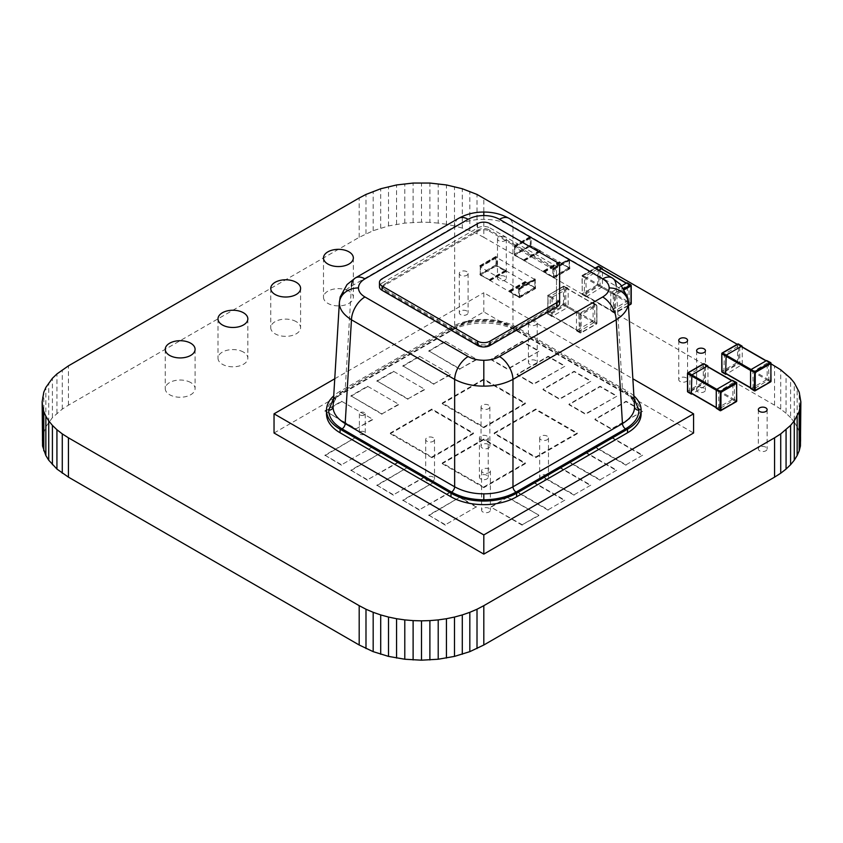 <?xml version="1.0" encoding="UTF-8"?>
<svg xmlns="http://www.w3.org/2000/svg" width="843" height="843" viewBox="0 0 843 843"><rect width="100%" height="100%" fill="white"/><g stroke="black" fill="none" stroke-linecap="round" stroke-linejoin="round"><path stroke-width="0.63" stroke-dasharray="4.21 3.16" d="M800.85 441.163L800.439 396.99M800.439 436.326L799.206 431.511L799.206 392.185M799.206 431.511L797.151 426.769L797.151 387.443M797.151 426.769L794.275 422.122L794.275 382.796M794.275 422.122L790.586 417.612L790.586 378.286M790.586 417.612L786.066 413.26L786.066 373.934M786.066 413.26L780.723 409.108L780.723 369.782M780.723 409.108L774.569 405.188L774.569 365.862M771.018 363.818L737.214 344.302M774.569 405.188L483.808 237.326L483.808 198M483.808 237.326L477.012 233.764L477.012 194.438M477.012 233.764L469.825 230.687L469.825 191.35M469.825 230.687L462.291 228.074L462.291 188.748M462.291 228.074L454.482 225.945L454.482 186.609M454.482 225.945L446.432 224.28L446.432 184.954M446.432 224.28L438.212 223.1L438.212 183.763M438.212 223.1L429.888 222.383L429.888 183.057M429.888 222.383L421.5 222.152L421.5 182.815M421.5 222.152L404.788 223.1L388.518 225.945L373.175 230.687L359.192 237.326L68.431 405.188L62.277 409.108L52.414 417.612L45.849 426.769L42.561 436.326L42.561 396.99M42.561 436.326L42.15 441.163M413.112 222.383L413.112 183.057M43.794 431.511L43.794 392.185M404.788 223.1L404.788 183.763M45.849 426.769L45.849 387.443M396.568 224.28L396.568 184.954M48.725 422.122L48.725 382.796M388.518 225.945L388.518 186.609M52.414 417.612L52.414 378.286M380.709 228.074L380.709 188.748M56.934 413.26L56.934 373.934M373.175 230.687L373.175 191.35M62.277 409.108L62.277 369.782M365.988 233.764L365.988 194.438M68.431 405.188L68.431 365.862M359.192 237.326L359.192 198M348.981 291.183A14.921 8.609 0 0 0 332.711 289.318A14.921 8.609 0 0 0 323.501 297.273A14.921 8.609 0 0 0 327.874 303.364A14.921 8.609 0 0 0 344.134 305.24A14.921 8.609 0 0 0 353.343 297.273A14.921 8.609 0 0 0 348.981 291.183M466.811 311.004A4.405 2.54 0 0 0 462.017 310.445A4.405 2.54 0 0 0 459.298 312.795A4.405 2.54 0 0 0 460.584 314.597A4.405 2.54 0 0 0 465.389 315.145A4.405 2.54 0 0 0 468.107 312.795A4.405 2.54 0 0 0 466.811 311.004M466.811 271.667A4.405 2.54 0 0 0 462.017 271.119A4.405 2.54 0 0 0 459.298 273.469A4.405 2.54 0 0 0 460.584 275.271A4.405 2.54 0 0 0 465.389 275.819A4.405 2.54 0 0 0 468.107 273.469A4.405 2.54 0 0 0 466.811 271.667M535.937 360.604A4.405 2.54 0 0 0 531.132 360.056A4.405 2.54 0 0 0 528.413 362.406A4.405 2.54 0 0 0 529.699 364.208A4.405 2.54 0 0 0 534.504 364.756A4.405 2.54 0 0 0 537.223 362.406A4.405 2.54 0 0 0 535.937 360.604M535.937 321.278A4.405 2.54 0 0 0 531.132 320.73A4.405 2.54 0 0 0 528.413 323.08A4.405 2.54 0 0 0 529.699 324.871A4.405 2.54 0 0 0 534.504 325.43A4.405 2.54 0 0 0 537.223 323.08A4.405 2.54 0 0 0 535.937 321.278M765.844 447.201A4.405 2.54 0 0 0 761.039 446.653A4.405 2.54 0 0 0 758.321 449.003A4.405 2.54 0 0 0 759.617 450.805A4.405 2.54 0 0 0 764.411 451.353A4.405 2.54 0 0 0 767.13 449.003A4.405 2.54 0 0 0 765.844 447.201M686.265 377.875A4.405 2.54 0 0 0 681.471 377.327A4.405 2.54 0 0 0 678.752 379.677A4.405 2.54 0 0 0 680.038 381.479A4.405 2.54 0 0 0 684.843 382.027A4.405 2.54 0 0 0 687.561 379.677A4.405 2.54 0 0 0 686.265 377.875M704.158 388.233A4.405 2.54 0 0 0 699.353 387.685A4.405 2.54 0 0 0 696.634 390.035A4.405 2.54 0 0 0 697.93 391.826A4.405 2.54 0 0 0 702.725 392.385A4.405 2.54 0 0 0 705.443 390.035A4.405 2.54 0 0 0 704.158 388.233M505.01 276.43A4.405 2.54 0 0 0 500.205 275.872A4.405 2.54 0 0 0 497.486 278.222A4.405 2.54 0 0 0 498.782 280.024A4.405 2.54 0 0 0 503.577 280.571A4.405 2.54 0 0 0 506.306 278.222A4.405 2.54 0 0 0 505.01 276.43M505.01 237.094A4.405 2.54 0 0 0 500.205 236.546A4.405 2.54 0 0 0 497.486 238.896A4.405 2.54 0 0 0 498.782 240.698A4.405 2.54 0 0 0 503.577 241.246A4.405 2.54 0 0 0 506.306 238.896A4.405 2.54 0 0 0 505.01 237.094M489.109 508.371A4.405 2.54 0 0 0 484.303 507.823A4.405 2.54 0 0 0 481.585 510.173A4.405 2.54 0 0 0 482.881 511.975A4.405 2.54 0 0 0 487.675 512.523A4.405 2.54 0 0 0 490.394 510.173A4.405 2.54 0 0 0 489.109 508.371M489.109 469.045A4.405 2.54 0 0 0 484.303 468.497A4.405 2.54 0 0 0 481.585 470.847A4.405 2.54 0 0 0 482.881 472.638A4.405 2.54 0 0 0 487.675 473.197A4.405 2.54 0 0 0 490.394 470.847A4.405 2.54 0 0 0 489.109 469.045M433.207 477.043A4.405 2.54 0 0 0 428.413 476.495A4.405 2.54 0 0 0 425.683 478.845A4.405 2.54 0 0 0 426.979 480.636A4.405 2.54 0 0 0 431.785 481.195A4.405 2.54 0 0 0 434.503 478.845A4.405 2.54 0 0 0 433.207 477.043M433.207 437.707A4.405 2.54 0 0 0 428.413 437.159A4.405 2.54 0 0 0 425.683 439.509A4.405 2.54 0 0 0 426.979 441.31A4.405 2.54 0 0 0 431.785 441.858A4.405 2.54 0 0 0 434.503 439.509A4.405 2.54 0 0 0 433.207 437.707M243.469 352.1A14.921 8.609 0 0 0 227.21 350.235A14.921 8.609 0 0 0 218 358.191A14.921 8.609 0 0 0 222.373 364.281A14.921 8.609 0 0 0 238.632 366.147A14.921 8.609 0 0 0 247.842 358.191A14.921 8.609 0 0 0 243.469 352.1M296.22 321.647A14.921 8.609 0 0 0 279.96 319.771A14.921 8.609 0 0 0 270.751 327.737A14.921 8.609 0 0 0 275.124 333.828A14.921 8.609 0 0 0 291.383 335.693A14.921 8.609 0 0 0 300.593 327.737A14.921 8.609 0 0 0 296.22 321.647M486.917 475.336A4.405 2.54 0 0 0 482.122 474.788A4.405 2.54 0 0 0 479.404 477.138A4.405 2.54 0 0 0 480.689 478.94A4.405 2.54 0 0 0 485.494 479.488A4.405 2.54 0 0 0 488.213 477.138A4.405 2.54 0 0 0 486.917 475.336M486.917 436.01A4.405 2.54 0 0 0 482.122 435.462A4.405 2.54 0 0 0 479.404 437.812A4.405 2.54 0 0 0 480.689 439.603A4.405 2.54 0 0 0 485.494 440.162A4.405 2.54 0 0 0 488.213 437.812A4.405 2.54 0 0 0 486.917 436.01M488.571 444.451A4.405 2.54 0 0 0 483.766 443.903A4.405 2.54 0 0 0 481.047 446.253A4.405 2.54 0 0 0 482.333 448.054A4.405 2.54 0 0 0 487.138 448.602A4.405 2.54 0 0 0 489.857 446.253A4.405 2.54 0 0 0 488.571 444.451M488.571 405.125A4.405 2.54 0 0 0 483.766 404.577A4.405 2.54 0 0 0 481.047 406.927A4.405 2.54 0 0 0 482.333 408.718A4.405 2.54 0 0 0 487.138 409.276A4.405 2.54 0 0 0 489.857 406.927A4.405 2.54 0 0 0 488.571 405.125M547.181 475.473A4.405 2.54 0 0 0 542.376 474.925A4.405 2.54 0 0 0 539.657 477.275A4.405 2.54 0 0 0 540.953 479.077A4.405 2.54 0 0 0 545.748 479.625A4.405 2.54 0 0 0 548.466 477.275A4.405 2.54 0 0 0 547.181 475.473M547.181 436.147A4.405 2.54 0 0 0 542.376 435.589A4.405 2.54 0 0 0 539.657 437.949A4.405 2.54 0 0 0 540.953 439.74A4.405 2.54 0 0 0 545.748 440.299A4.405 2.54 0 0 0 548.466 437.949A4.405 2.54 0 0 0 547.181 436.147M190.718 382.553A14.921 8.609 0 0 0 174.459 380.688A14.921 8.609 0 0 0 165.249 388.644A14.921 8.609 0 0 0 169.622 394.735A14.921 8.609 0 0 0 185.881 396.6A14.921 8.609 0 0 0 195.091 388.644A14.921 8.609 0 0 0 190.718 382.553M360.235 434.208A2.94 1.697 0 0 0 363.438 434.577A2.94 1.697 0 0 0 365.251 433.007A2.94 1.697 0 0 0 364.387 431.816A2.94 1.697 0 0 0 361.183 431.447A2.94 1.697 0 0 0 359.371 433.007A2.94 1.697 0 0 0 360.235 434.208M360.235 415.019A2.94 1.697 0 0 0 363.438 415.388A2.94 1.697 0 0 0 365.251 413.829A2.94 1.697 0 0 0 364.387 412.627A2.94 1.697 0 0 0 361.183 412.259A2.94 1.697 0 0 0 359.371 413.829A2.94 1.697 0 0 0 360.235 415.019M333.575 398.37L342.058 391.595L451.532 328.391C460.531 323.354 471.29 320.783 483.808 320.667C496.327 320.783 507.086 323.354 516.085 328.391A4.405 2.54 -60 0 1 513.882 328.612A4.405 2.54 -60 0 1 512.976 326.715C504.304 322.068 494.588 319.76 483.808 319.792C473.028 319.76 463.313 322.068 454.651 326.715L345.177 389.919C337.063 394.956 333.038 400.583 333.09 406.811M458.592 218.348A19.094 11.022 -120 0 0 454.651 226.546C463.313 221.72 473.028 219.328 483.808 219.359C494.588 219.328 504.304 221.72 512.976 226.546A19.094 11.022 120 0 0 509.024 218.348M489.003 344.882A7.345 4.236 180 0 1 478.613 344.882L478.613 343.681A7.345 4.236 0 0 0 489.003 343.681L489.003 344.882L554.346 307.147L554.346 305.946A7.345 4.236 0 0 0 556.496 302.953L556.496 304.154A7.345 4.236 180 0 1 554.346 307.147M478.613 344.882L385.156 290.919A7.345 4.236 180 0 1 383.007 287.927A7.345 4.236 180 0 1 385.156 284.923L478.613 230.971A7.345 4.236 180 0 1 489.003 230.971L489.003 229.77A7.345 4.236 0 0 0 478.613 229.77L478.613 230.971M554.346 268.696A7.345 4.236 180 0 1 556.496 271.688L556.496 270.498A7.345 4.236 0 0 0 554.346 267.494L554.346 268.696L489.003 230.971M556.496 271.688L556.496 304.154L556.496 271.688M326.504 413.829A46.407 26.797 180 0 1 340.087 394.882L450.994 330.846A46.407 26.797 180 0 1 516.622 330.846L627.529 394.882A46.407 26.797 180 0 1 641.123 413.829M516.622 330.846L516.622 327.253L627.529 391.278L627.529 394.882M340.087 394.882L340.087 391.278L450.994 327.253L450.994 330.846M516.085 328.391L625.559 391.595L634.052 398.37M340.087 391.278A46.407 26.797 0 0 0 333.723 395.873M633.894 395.873A46.407 26.797 0 0 0 627.529 391.278M516.622 327.253A46.407 26.797 0 0 0 450.994 327.253M634.537 406.811C634.589 400.583 630.553 394.956 622.45 389.919L512.976 326.715L512.976 226.546L616.17 286.125L622.45 389.919A4.405 2.54 -60 0 0 623.356 391.816A4.405 2.54 -60 0 0 625.559 391.595M385.156 284.923L385.156 283.722A7.345 4.236 0 0 0 383.007 286.725A7.345 4.236 0 0 0 385.156 289.718L385.156 290.919M385.156 283.722L478.613 229.77M478.613 343.681L385.156 289.718M489.003 343.681L554.346 305.946M554.346 267.494L489.003 229.77M477.581 223.648L477.581 227.968L382.048 283.122L382.048 278.812M559.615 303.206L559.615 270.245A8.809 5.09 180 0 0 557.033 266.651L490.036 227.968L490.036 223.648M379.466 286.725A8.809 5.09 180 0 1 382.048 283.122M477.581 227.968A8.809 5.09 180 0 1 490.036 227.968M538.846 351.331L507.686 369.318L491.079 359.729L522.228 341.742L538.846 351.331L507.686 368.865L491.079 359.266L522.228 341.278L538.846 350.878M564.799 366.315L533.651 384.303L517.033 374.714L548.192 356.726L564.799 366.315L533.651 383.85L517.033 374.26L548.192 356.273L564.799 365.862M590.764 381.31L559.615 399.297L542.997 389.698L574.146 371.71L590.764 381.31L559.615 398.834L542.997 389.245L574.146 371.257L590.764 380.857M616.728 396.294L585.569 414.282L568.951 404.693L600.111 386.705L616.728 396.294L585.569 413.829L568.951 404.229L600.111 386.252L616.728 395.841M642.682 411.279L611.533 429.266L594.916 419.677L626.075 401.689L642.682 411.279L611.533 428.813L594.916 419.224L626.075 401.236L642.682 410.826M535.726 409.73L494.188 433.702L535.726 457.686L577.265 433.702L535.726 409.73L535.726 409.034L494.188 433.007L535.726 456.99L577.265 433.007L535.726 409.034M577.265 433.702L577.265 433.007M494.188 433.702L494.188 433.007M535.726 457.686L535.726 456.99M445.389 341.278L476.537 359.266L459.92 368.865L428.771 350.878L445.389 341.278L476.537 359.266M419.424 356.273L450.573 374.26L433.966 383.85L402.806 365.862L419.424 356.273L450.573 374.26M393.46 371.257L424.619 389.245L408.001 398.834L376.853 380.857L393.46 371.257L424.619 389.245M367.506 386.252L398.655 404.229L382.037 413.829L350.888 395.841L367.506 386.252L398.655 404.229M341.541 401.236L372.69 419.224L356.083 428.813L324.924 410.826L341.541 401.236L372.69 419.224M372.69 446.801L341.541 464.788L324.924 455.188L356.083 437.211L372.69 446.801L341.541 464.788M398.655 461.785L367.506 479.772L350.888 470.183L382.037 452.196L398.655 462.249L367.506 479.772M424.619 476.78L393.46 494.767L376.853 485.168L408.001 467.18L424.619 477.233L393.46 494.767M450.573 491.764L419.424 509.752L402.806 500.162L433.966 482.175L450.573 492.217L419.424 509.752M476.537 506.748L445.389 524.736L428.771 515.147L459.92 497.159L476.537 506.748L445.389 524.736M642.682 455.188L626.075 464.788L594.916 446.801L611.533 437.211L642.682 455.188L626.075 464.788M616.728 470.183L600.111 479.772L568.951 461.785L585.569 452.196L616.728 470.183L600.111 479.772M590.764 485.168L574.146 494.767L542.997 476.78L559.615 467.18L590.764 485.168L574.146 494.767M564.799 500.162L548.192 509.752L517.033 491.764L533.651 482.175L564.799 500.162L548.192 509.752M274.038 433.007L483.808 311.91L693.568 433.007M491.079 506.748L507.686 497.159L538.846 515.147L522.228 524.736L491.079 507.212L507.686 497.159M483.808 486.969L525.347 462.986L483.808 439.003L442.269 462.986L483.808 486.969L483.808 487.665L525.347 463.682L483.808 439.698L483.808 439.003M431.879 456.99L473.418 433.007L431.879 409.034L390.351 433.007L431.879 456.99L431.879 457.686L473.418 433.702L431.879 409.73L431.879 409.034M483.808 427.011L525.347 403.038L483.808 379.055L442.269 403.038L483.808 427.011L483.808 427.707L525.347 403.734L483.808 379.75L483.808 379.055M525.347 403.734L525.347 403.038M483.808 379.75L442.269 403.734L442.269 403.038M442.269 403.734L483.808 427.707M476.537 359.729L459.92 368.865M459.92 369.318L428.771 350.878M428.771 351.331L445.389 341.742M450.573 374.714L433.966 383.85M433.966 384.303L402.806 365.862M402.806 366.315L419.424 356.726M424.619 389.698L408.001 398.834M408.001 399.297L376.853 380.857M376.853 381.31L393.46 371.71M398.655 404.693L382.037 413.829M382.037 414.282L350.888 395.841M350.888 396.294L367.506 386.705M372.69 419.677L356.083 428.813M356.083 429.266L324.924 410.826M324.924 411.279L341.541 401.689M341.541 465.241L324.924 455.188M324.924 455.652L356.083 437.211M356.083 437.665L372.69 447.254M473.418 433.702L473.418 433.007M431.879 409.73L390.351 433.702L390.351 433.007M390.351 433.702L431.879 457.686M525.347 463.682L525.347 462.986M483.808 439.698L442.269 463.682L442.269 462.986M442.269 463.682L483.808 487.665M367.506 480.225L350.888 470.183M350.888 470.636L382.037 452.196M382.037 452.649L398.655 462.249M393.46 495.22L376.853 485.168M376.853 485.621L408.001 467.18M408.001 467.644L424.619 477.233M419.424 510.205L402.806 500.162M402.806 500.616L433.966 482.175M433.966 482.628L450.573 492.217M445.389 525.189L428.771 515.147M428.771 515.6L459.92 497.159M459.92 497.612L476.537 507.212M483.808 311.91L483.808 292.721L632.861 378.781M334.755 378.77L483.808 292.721M507.686 497.612L538.846 515.147M538.846 515.6L522.228 524.736M522.228 525.189L491.079 507.212M548.192 510.205L517.033 492.217L533.651 482.175M533.651 482.628L564.799 500.616M574.146 495.22L542.997 477.233L559.615 467.18M559.615 467.644L590.764 485.621M600.111 480.225L568.951 462.249L585.569 452.196M585.569 452.649L616.728 470.636M626.075 465.241L594.916 447.254L611.533 437.211M611.533 437.665L642.682 455.652M552.797 269.202L552.797 277.115L569.151 267.674L569.151 259.76L552.797 269.202L514.82 247.273L514.82 255.187L531.174 245.745L531.174 237.831L514.82 247.273M569.151 267.674L531.174 245.745M569.151 259.76L531.174 237.831M552.797 277.115L514.82 255.187M553.061 268.137L554.114 269.349L553.967 277.916L544.093 272.394L543.566 270.877L553.588 277.273L569.415 268.137L569.415 259.907L568.888 258.991L553.061 268.137L553.061 268.738L568.888 259.602M553.588 277.273L553.588 269.043L569.415 259.907M553.588 269.043L553.061 268.738M553.588 268.432L569.415 259.296L568.888 258.991M569.415 259.296L569.794 268.78L559.394 262.342L569.415 268.137M543.566 270.877L559.394 261.741M544.093 271.183L559.921 262.047M544.093 271.783L559.921 262.647M530.911 237.062L529.857 237.062L530.384 246.209L540.247 251.72L540.405 250.771L530.384 245.598L514.557 254.734L514.557 246.504L515.084 246.809L530.911 237.062L515.084 246.809M530.384 245.598L530.384 237.368L514.557 246.504M530.384 237.368L530.911 237.673M530.384 236.767L514.557 245.903L515.084 246.209M514.557 245.903L514.557 255.345L524.578 260.519L524.051 259.602L524.051 260.213L514.557 254.734M540.405 250.771L524.578 259.907M539.878 250.466L524.051 259.602M539.878 251.077L524.051 260.213M518.508 288.991L518.508 296.915L534.862 287.474L534.862 279.549L518.508 288.991L480.531 267.062L480.531 274.987L496.885 265.545L496.885 257.621L480.531 267.062M534.862 287.474L496.885 265.545M534.862 279.549L496.885 257.621M518.508 296.915L480.531 274.987M518.772 287.927L519.825 289.149L519.678 297.716L509.804 292.194L509.277 290.666L519.299 297.063L535.126 287.927L535.126 279.707L534.599 278.791L518.772 287.927L518.772 288.538L534.599 279.402M519.299 297.063L519.299 288.843L535.126 279.707M519.299 288.843L518.772 288.538M519.299 288.232L535.126 279.096L534.599 278.791M535.126 279.096L535.505 288.58L525.105 282.142L525.105 281.53L535.126 287.927M509.277 290.666L525.105 281.53M509.804 290.972L525.632 281.836M509.804 291.583L525.632 282.447M496.622 256.862L495.568 256.862L496.095 265.998L505.958 271.52L506.116 270.571L496.095 265.387L480.268 274.533L480.268 266.304L480.795 266.609L496.622 256.862L480.795 266.609M496.095 265.387L496.095 257.168L480.268 266.304M496.095 257.168L496.622 257.473M496.095 256.557L480.268 265.693L480.795 265.998M480.268 265.693L480.268 275.134L490.289 280.319L489.762 279.402L489.762 280.013L480.268 274.533M506.116 270.571L490.289 279.707M505.589 270.266L489.762 279.402M505.589 270.877L489.762 280.013M723.874 372.279L724.39 354.113L739.711 345.44L739.859 363.048L723.874 372.279L725.633 373.301M768.416 362.269L768.932 379.835L753.094 389.403L752.947 371.795L768.416 362.269L766.034 360.888M742.251 346.441L738.616 344.344L738.616 362.321L742.251 364.429L726.561 374.081M742.251 364.429L742.251 346.905M767.172 360.825L770.808 362.922L770.808 380.91L767.172 378.813L767.172 360.825M770.65 381.847L766.656 379.708L767.172 378.813M766.656 379.708L750.713 388.739M689.585 392.079L690.101 373.913L705.422 365.24L705.57 382.838L689.585 392.079L691.344 393.091M734.127 382.058L734.643 399.624L718.805 409.203L718.658 391.595L734.127 382.058L731.745 380.688M707.962 366.231L704.326 364.134L704.326 382.121L707.962 384.218L692.272 393.881M707.962 384.218L707.962 366.705M732.883 380.625L736.519 382.722L736.519 400.71L732.883 398.613L732.883 380.625M736.36 401.647L732.367 399.508L732.883 398.613M732.367 399.508L716.424 408.539M629.141 302.163L628.983 284.565L613.146 294.133L613.662 311.699L629.141 302.163L600.068 285.377L584.22 294.945L613.304 311.731M613.662 293.238L584.589 276.451L584.22 294.945M629.141 284.902L599.91 267.779L584.589 276.451M600.068 268.116L600.068 285.377M627.371 283.164L631.007 285.261L631.007 303.248L627.371 301.151L627.371 283.164M621.702 285.84L610.764 292.753L615.432 294.85L614.916 293.954L614.389 294.85L614.389 312.837L610.764 310.74L627.371 301.151M610.764 310.74L610.764 292.753M586.359 277.463L582.207 275.672L582.207 293.649L586.359 296.652L585.832 278.369L598.888 270.234M602.45 268.769L598.815 266.673L598.815 284.66L602.45 286.757L602.45 269.244M586.359 296.652L602.45 286.757M594.852 321.963L594.694 304.365L578.856 313.933L579.383 331.499L594.852 321.963L565.779 305.177L549.931 314.745L579.015 331.531M579.383 313.027L550.3 296.241L549.931 314.745M594.852 304.692L565.621 287.579L550.3 296.241M565.779 287.906L565.779 305.177M593.082 302.953L596.718 305.651L596.201 304.755L580.627 313.754L580.1 314.65L581.143 314.65L576.991 311.647L576.475 312.553L580.1 314.65L580.1 332.637L576.475 330.54L593.082 320.941L593.082 302.953L596.718 305.061L596.939 323.343L596.201 323.944L592.566 321.847M576.475 330.54L576.475 312.553M576.991 311.647L592.566 302.658M552.07 297.263L568.161 288.569L563.493 286.472L563.493 304.46L564.525 304.46L564.009 305.356L563.493 304.46L547.918 313.448L548.435 314.344L564.009 305.356L567.645 307.453L552.07 316.452L552.07 297.263L548.435 295.166L564.378 286.135L564.525 304.46L568.161 306.557L568.161 288.569M568.161 306.557L567.645 307.453M483.808 320.667L483.808 319.792M339.381 302.742C339.329 296.515 343.354 290.983 351.457 286.125L345.177 389.919A4.405 2.54 60 0 1 344.26 391.816A4.405 2.54 60 0 1 342.058 391.595M483.808 219.359L483.808 212.046M351.457 286.125L454.651 226.546L454.651 326.715A4.405 2.54 -120 0 1 453.734 328.612C461.88 324.018 471.901 321.647 483.808 321.478C495.716 321.647 505.747 324.018 513.882 328.612L623.356 391.816C629.394 395.567 632.935 399.382 633.989 403.26L634.505 405.999M616.17 286.125C624.263 290.983 628.288 296.515 628.235 302.742M451.532 328.391A4.405 2.54 -120 0 0 453.734 328.612L344.26 391.816C338.201 395.588 334.66 399.413 333.617 403.302L333.111 405.999M557.033 262.331L557.033 266.651M554.114 269.349L569.942 260.213M554.114 277.579L569.942 268.432M553.588 277.874L569.415 268.738M544.093 272.394L559.921 263.258M543.566 271.488L559.394 262.342M529.857 237.062L514.03 246.209M529.857 245.292L514.03 254.428M530.384 246.209L514.557 255.345M539.878 251.688L524.051 260.824M540.405 251.383L524.578 260.519M519.825 289.149L535.653 280.013M519.825 297.368L535.653 288.232M519.299 297.674L535.126 288.538M509.804 292.194L525.632 283.058M509.277 291.278L525.105 282.142M495.568 256.862L479.741 265.998M495.568 265.092L479.741 274.228M496.095 265.998L480.268 275.134M505.589 271.488L489.762 280.624M506.116 271.183L490.289 280.319M739.343 345.482L741.102 346.494M739.859 345.778L768.932 362.564M739.859 363.048L768.932 379.835M739.343 363.944L768.416 380.73M723.874 355.008L725.633 356.031M750.555 370.425L752.947 371.795M724.39 354.113L726.15 355.135M751.071 369.519L753.463 370.899M724.39 372.574L753.463 389.361M750.555 387.685L752.947 389.066M738.616 344.344L721.998 353.333L721.998 371.32L726.15 374.313M737.572 344.344L737.572 362.321L738.616 362.321L738.099 363.228L737.572 362.321L721.998 371.32M741.735 365.325L738.099 363.228L722.514 372.216M770.808 380.91L754.706 390.804L751.071 388.707M705.054 365.272L706.813 366.294M705.57 365.577L734.643 382.364M705.57 382.838L734.643 399.624M705.054 383.744L734.127 400.53M689.585 374.808L691.344 375.83M716.265 390.214L718.658 391.595M690.101 373.913L691.861 374.924M716.782 389.318L719.174 390.699M690.101 392.374L719.174 409.161M716.265 407.485L718.658 408.866M704.326 364.134L687.709 373.133L687.709 391.12L691.861 394.113M703.283 364.134L703.283 382.121L704.326 382.121L703.81 383.017L703.283 382.121L687.709 391.12M707.446 385.125L703.81 383.017L688.225 392.016M736.519 400.71L720.417 410.604L716.782 408.497M613.146 294.133L584.073 277.347M613.146 311.404L584.073 294.618M613.662 311.699L584.589 294.913M628.625 284.597L626.233 283.216M601.312 268.833L599.542 267.811M628.625 303.069L599.542 286.283M611.28 291.857L614.916 293.954L623.852 288.791M628.425 305.345L614.389 312.837L615.432 312.837L615.432 294.85L624.4 289.676M611.28 311.035L614.916 313.143L630.49 304.144L626.855 302.047M630.859 304.186L631.007 303.248M598.815 266.673L582.207 276.272L595.253 268.137M597.782 266.673L597.782 284.66L598.815 284.66L598.298 285.556L597.782 284.66L581.986 293.954A0.738 0.738 0 0 0 582.355 294.586L581.986 275.967A0.738 0.738 0 0 1 582.355 275.334L595.042 268.011M585.99 296.683L582.355 294.586L598.298 285.556L601.934 287.663M585.832 278.369L582.207 276.272L582.207 294.249L585.832 296.357M578.856 313.933L549.784 297.147M578.856 331.194L549.784 314.407M579.383 331.499L550.3 314.713M594.336 304.397L565.253 287.611M594.336 322.858L565.253 306.072M596.718 305.651L596.718 323.638L580.258 332.974L581.143 332.637L581.143 314.65L596.718 305.651M576.991 330.835L580.627 332.932L596.201 323.944L596.718 323.038L593.082 320.941M567.645 288.274L563.64 286.135L547.918 295.461L563.64 286.135A0.738 0.738 0 0 1 564.378 286.135L568.013 288.232M547.918 295.461L547.697 313.754A0.738 0.738 0 0 0 548.066 314.386L548.066 295.124A0.738 0.738 0 0 0 547.697 295.767L547.918 295.461M552.07 316.452L548.435 314.344L551.701 316.483M551.543 298.159L547.918 296.062L547.918 314.049L551.543 316.146M323.501 257.947L323.501 297.273M353.343 257.947L353.343 297.273M459.298 273.469L459.298 312.795M468.107 273.469L468.107 312.795M528.413 323.08L528.413 362.406M537.223 323.08L537.223 362.406M758.321 409.677L758.321 449.003M767.13 409.677L767.13 449.003M678.752 340.351L678.752 379.677M687.561 340.351L687.561 379.677M696.634 350.699L696.634 390.035M705.443 350.699L705.443 390.035M497.486 238.896L497.486 278.222M506.306 238.896L506.306 278.222M481.585 470.847L481.585 510.173M490.394 470.847L490.394 510.173M425.683 439.509L425.683 478.845M434.503 439.509L434.503 478.845M218 318.865L218 358.191M247.842 318.865L247.842 358.191M270.751 288.401L270.751 327.737M300.593 288.401L300.593 327.737M479.404 437.812L479.404 477.138M488.213 437.812L488.213 477.138M481.047 406.927L481.047 446.253M489.857 406.927L489.857 446.253M539.657 437.949L539.657 477.275M548.466 437.949L548.466 477.275M165.249 349.318L165.249 388.644M195.091 349.318L195.091 388.644M365.251 413.829L365.251 433.007M383.007 286.725L383.007 287.927M359.371 413.829L359.371 433.007M569.794 268.78L553.967 277.916M514.177 245.861L530.005 236.725M524.42 260.856L540.247 251.72M535.505 288.58L519.678 297.716M479.899 265.661L495.716 256.525M490.131 280.656L505.958 271.52M739.711 345.44L741.324 346.378M766.245 360.762L768.784 362.227M753.094 389.403L750.555 387.938M725.633 373.544L724.021 372.617M705.422 365.24L707.035 366.168M731.956 380.562L734.495 382.027M718.805 409.203L716.265 407.727M691.344 393.344L689.732 392.406M628.983 284.565L626.444 283.1M601.523 268.706L599.91 267.779M628.435 305.577L615.285 313.174A0.738 0.738 0 0 1 614.547 313.174L610.912 311.078M594.694 304.365L565.621 287.579M576.623 330.877L580.258 332.974A0.738 0.738 0 0 0 580.996 332.974L596.57 323.975A0.738 0.738 0 0 0 596.939 323.343L596.939 305.356A0.738 0.738 0 0 0 596.57 304.723L592.935 302.626"/><path stroke-width="1.26" d="M737.214 344.302L477.012 194.438L462.291 188.748L446.432 184.954L429.888 183.057L413.112 183.057L396.568 184.954L380.709 188.748L365.988 194.438L359.192 198L68.431 365.862L56.934 373.934L52.414 378.286L45.849 387.443L43.794 392.185L42.15 401.837L42.561 446.01L45.849 455.557L48.725 460.204L56.934 469.066L68.431 477.138L359.192 645L373.175 651.65L388.518 656.391L404.788 659.237L421.5 660.185L438.212 659.237L454.482 656.391L469.825 651.65L483.808 645L483.808 605.674L774.569 437.812L780.723 433.892L790.586 425.388L794.275 420.878L799.206 411.489L800.85 401.837L799.206 392.185L794.275 382.796L790.586 378.286L780.723 369.782L771.018 363.818M483.808 645L774.569 477.138L774.569 437.812M477.012 648.562L477.012 609.236L483.808 605.674M774.569 477.138L780.723 473.218L780.723 433.892M469.825 651.65L469.825 612.313L477.012 609.236M780.723 473.218L786.066 469.066L786.066 429.74M462.291 654.252L462.291 614.926L469.825 612.313M786.066 469.066L790.586 464.714L790.586 425.388M454.482 656.391L454.482 617.055L462.291 614.926M790.586 464.714L794.275 460.204L794.275 420.878M446.432 658.046L446.432 618.72L454.482 617.055M794.275 460.204L797.151 455.557L797.151 416.231M438.212 659.237L438.212 619.9L446.432 618.72M797.151 455.557L799.206 450.815L799.206 411.489M429.888 659.943L429.888 620.617L438.212 619.9M799.206 450.815L800.439 446.01L800.439 406.674M421.5 660.185L421.5 620.848L429.888 620.617M800.439 446.01L800.85 401.837M413.112 659.943L413.112 620.617L421.5 620.848M404.788 659.237L404.788 619.9L413.112 620.617M396.568 658.046L396.568 618.72L404.788 619.9M388.518 656.391L388.518 617.055L396.568 618.72M380.709 654.252L380.709 614.926L388.518 617.055M373.175 651.65L373.175 612.313L380.709 614.926M365.988 648.562L365.988 609.236L373.175 612.313M359.192 645L359.192 605.674L365.988 609.236M68.431 477.138L68.431 437.812L359.192 605.674M62.277 473.218L62.277 433.892L68.431 437.812M56.934 469.066L56.934 429.74L62.277 433.892M52.414 464.714L52.414 425.388L56.934 429.74M48.725 460.204L48.725 420.878L52.414 425.388M45.849 455.557L45.849 416.231L48.725 420.878M43.794 450.815L43.794 411.489L45.849 416.231M42.561 446.01L42.561 406.674L43.794 411.489M42.15 401.837L42.561 406.674M348.981 251.857A14.921 8.609 0 0 0 332.711 249.992A14.921 8.609 0 0 0 323.501 257.947A14.921 8.609 0 0 0 327.874 264.038A14.921 8.609 0 0 0 344.134 265.903A14.921 8.609 0 0 0 353.343 257.947A14.921 8.609 0 0 0 348.981 251.857M765.844 407.875A4.405 2.54 0 0 0 761.039 407.327A4.405 2.54 0 0 0 758.321 409.677A4.405 2.54 0 0 0 759.617 411.468A4.405 2.54 0 0 0 764.411 412.027A4.405 2.54 0 0 0 767.13 409.677A4.405 2.54 0 0 0 765.844 407.875M686.265 338.549A4.405 2.54 0 0 0 681.471 338.001A4.405 2.54 0 0 0 678.752 340.351A4.405 2.54 0 0 0 680.038 342.142A4.405 2.54 0 0 0 684.843 342.701A4.405 2.54 0 0 0 687.561 340.351A4.405 2.54 0 0 0 686.265 338.549M704.158 348.907A4.405 2.54 0 0 0 699.353 348.349A4.405 2.54 0 0 0 696.634 350.699A4.405 2.54 0 0 0 697.93 352.5A4.405 2.54 0 0 0 702.725 353.048A4.405 2.54 0 0 0 705.443 350.699A4.405 2.54 0 0 0 704.158 348.907M243.469 312.774A14.921 8.609 0 0 0 227.21 310.898A14.921 8.609 0 0 0 218 318.865A14.921 8.609 0 0 0 222.373 324.955A14.921 8.609 0 0 0 238.632 326.821A14.921 8.609 0 0 0 247.842 318.865A14.921 8.609 0 0 0 243.469 312.774M296.22 282.31A14.921 8.609 0 0 0 279.96 280.445A14.921 8.609 0 0 0 270.751 288.401A14.921 8.609 0 0 0 275.124 294.492A14.921 8.609 0 0 0 291.383 296.367A14.921 8.609 0 0 0 300.593 288.401A14.921 8.609 0 0 0 296.22 282.31M190.718 343.227A14.921 8.609 0 0 0 174.459 341.362A14.921 8.609 0 0 0 165.249 349.318A14.921 8.609 0 0 0 169.622 355.409A14.921 8.609 0 0 0 185.881 357.274A14.921 8.609 0 0 0 195.091 349.318A14.921 8.609 0 0 0 190.718 343.227M634.052 398.37L638.931 410.225C638.731 417.454 634.273 423.671 625.559 428.866A4.405 2.54 60 0 1 622.45 423.597C630.553 418.623 634.589 413.028 634.537 406.811L634.505 405.999M333.111 405.999L333.09 406.811C333.038 413.028 337.063 418.623 345.177 423.597L454.651 486.801C463.313 491.511 473.028 493.85 483.808 493.829C494.588 493.85 504.304 491.511 512.976 486.801L622.45 423.597L616.17 319.803A19.094 11.022 -120 0 0 602.682 296.968C606.907 294.449 609.078 291.436 609.173 287.927C609.078 284.418 606.907 281.393 602.682 278.875L499.477 219.296C495.115 216.851 489.888 215.608 483.808 215.545C477.728 215.608 472.512 216.851 468.139 219.296A19.094 11.022 -120 0 0 458.592 218.348L458.592 218.348C466.274 214.122 474.672 212.025 483.808 212.046L483.808 215.545M625.559 428.866L516.085 492.07C507.086 497.096 496.327 499.667 483.808 499.783C471.29 499.667 460.531 497.096 451.532 492.07L342.058 428.866C333.343 423.671 328.886 417.454 328.686 410.225L333.575 398.37M364.945 296.968A19.094 11.022 120 0 0 351.457 319.803C343.354 314.65 339.329 308.959 339.381 302.742A19.094 15.585 -0 0 1 358.454 287.927C358.549 291.436 360.709 294.449 364.945 296.968L468.139 356.547A19.094 11.022 120 0 0 454.651 379.382L351.457 319.803L345.177 423.597A4.405 2.54 -60 0 1 342.058 428.866M468.139 219.296L364.945 278.875A19.094 11.022 -120 0 0 355.398 277.927L355.398 277.927A19.094 11.022 -120 0 0 351.457 286.125M483.808 212.046C492.944 212.025 501.353 214.122 509.024 218.348L509.024 218.348A19.094 11.022 120 0 0 499.477 219.296M627.529 432.775L627.529 429.171A46.407 26.797 0 0 0 641.123 410.225L641.123 413.829A46.407 26.797 180 0 1 627.529 432.775L516.622 496.801A46.407 26.797 180 0 1 450.994 496.801L340.087 432.775A46.407 26.797 180 0 1 326.504 413.829L326.504 410.225A46.407 26.797 0 0 0 340.087 429.171L340.087 432.775M627.529 429.171L516.622 493.208L516.622 496.801M450.994 496.801L450.994 493.208L340.087 429.171M333.723 395.873A46.407 26.797 0 0 0 326.504 410.225M450.994 493.208A46.407 26.797 0 0 0 516.622 493.208M641.123 410.225A46.407 26.797 0 0 0 633.894 395.873M616.17 286.125A19.094 11.022 120 0 0 612.218 277.927L612.218 277.927A19.094 11.022 120 0 0 602.682 278.875M509.024 218.348L612.218 277.927L620.585 284.555L627.434 296.968L628.235 302.742C628.288 308.959 624.263 314.65 616.17 319.803L512.976 379.382A19.094 11.022 -120 0 0 499.477 356.547L602.682 296.968M477.581 223.648L382.048 278.812A8.809 5.09 0 0 0 379.466 282.405A8.809 5.09 0 0 0 382.048 286.009L477.581 341.162A8.809 5.09 0 0 0 490.036 341.162L557.033 302.479A8.809 5.09 0 0 0 559.615 298.886L559.615 265.924A8.809 5.09 0 0 0 557.033 262.331L490.036 223.648A8.809 5.09 0 0 0 477.581 223.648M559.615 303.206L559.615 298.886L559.615 303.206A8.809 5.09 180 0 1 557.033 306.799L557.033 302.479M490.036 341.162L490.036 345.482L557.033 306.799M490.036 345.482A8.809 5.09 180 0 1 477.581 345.482L477.581 341.162M382.048 286.009L382.048 290.319L477.581 345.482M382.048 290.319A8.809 5.09 180 0 1 379.466 286.725L379.466 282.405M632.861 378.781L693.568 413.829L693.568 433.007L483.808 554.114L274.038 433.007L274.038 413.829L334.755 378.77M693.568 413.829L483.808 534.926L274.038 413.829M483.808 554.114L483.808 534.926M726.561 374.081L725.633 374.018L726.15 355.135L751.071 369.519L750.555 370.425L755.233 372.522L755.233 390.509L754.348 390.836L770.65 381.847A0.738 0.738 0 0 0 771.018 381.215L770.808 363.523L755.233 372.522L754.706 371.615L754.19 390.509L750.555 388.402L750.555 370.425L721.998 353.934L722.514 353.038L721.787 353.628L721.998 371.32M741.735 346.136L738.099 344.039L722.514 353.038L726.15 355.135L741.735 346.136L742.251 346.905M766.656 360.53L751.071 369.519L754.706 371.615L770.291 362.627L770.808 363.523L770.65 362.585L766.656 360.53L770.65 362.585A0.738 0.738 0 0 1 771.018 363.228L770.808 380.91M750.555 388.402L754.348 390.836A0.738 0.738 0 0 0 755.075 390.836L770.65 381.847M692.272 393.881L691.344 393.818L691.861 374.924L716.782 389.318L716.265 390.214L720.944 392.311L720.944 410.299L720.059 410.636L736.36 401.647A0.738 0.738 0 0 0 736.729 401.005L736.519 383.323L720.944 392.311L720.417 391.415L719.901 410.299L716.265 408.202L716.265 390.214L687.709 373.734L688.225 372.827L687.498 373.428L687.709 391.12M707.446 365.936L703.81 363.839L688.225 372.827L691.861 374.924L707.446 365.936L707.962 366.705M732.367 380.319L716.782 389.318L720.417 391.415L736.002 382.427L736.519 383.323L736.36 382.385L732.367 380.319L736.36 382.385A0.738 0.738 0 0 1 736.729 383.017L736.519 400.71M716.265 408.202L720.059 410.636A0.738 0.738 0 0 0 720.786 410.636L736.36 401.647M627.371 283.164L631.228 285.556L630.49 284.955L623.852 288.791M621.702 285.84L626.855 282.858M598.888 270.234L601.934 268.474L602.45 269.244M638.931 410.225A4.405 3.593 -0 0 1 634.537 406.811M516.085 492.07A4.405 2.54 -120 0 1 512.976 486.801L512.976 379.382C504.304 383.902 494.588 386.157 483.808 386.126C473.028 386.157 463.313 383.902 454.651 379.382L454.651 486.801A4.405 2.54 -60 0 1 451.532 492.07M483.808 499.783L483.808 493.829M328.686 410.225A4.405 3.593 180 0 0 333.09 406.811M483.808 386.126L483.808 360.298C489.888 360.246 495.115 358.992 499.477 356.547M468.139 356.547C472.512 358.992 477.728 360.246 483.808 360.298M628.235 302.742A19.094 15.585 180 0 0 609.173 287.927M339.381 302.742L340.182 296.968L347.042 284.555L355.398 277.927L458.592 218.348M333.111 405.978L339.413 301.773M364.945 278.875C360.709 281.393 358.549 284.418 358.454 287.927M628.204 301.773L634.505 405.978M741.102 346.494L766.034 360.888M725.633 373.301L750.555 387.685M737.572 344.344L738.616 344.344M722.514 372.216L725.633 374.018M706.813 366.294L731.745 380.688M691.344 393.091L716.265 407.485M703.283 364.134L704.326 364.134M688.225 392.016L691.344 393.818M626.233 283.216L601.312 268.833M631.007 303.248L630.859 304.186L628.435 305.577M624.4 289.676L631.007 285.861L631.007 303.849L628.425 305.345M601.934 268.474L598.815 266.673M595.253 268.137L598.298 266.377L595.042 268.011M597.782 266.673L597.929 266.335A0.738 0.738 0 0 1 598.667 266.335L602.302 268.432M741.324 346.378L766.245 360.762M750.555 387.938L725.633 373.544M725.791 374.355L722.156 372.258A0.738 0.738 0 0 1 721.787 371.615L721.787 353.628A0.738 0.738 0 0 1 722.156 352.996L737.73 344.007A0.738 0.738 0 0 1 738.457 344.007L742.093 346.104M707.035 366.168L731.956 380.562M716.265 407.727L691.344 393.344M691.502 394.145L687.867 392.048A0.738 0.738 0 0 1 687.498 391.415L687.498 373.428A0.738 0.738 0 0 1 687.867 372.796L703.441 363.797A0.738 0.738 0 0 1 704.179 363.797L707.804 365.894M626.444 283.1L601.523 268.706M630.859 304.186A0.738 0.738 0 0 0 631.228 303.543L631.228 285.556A0.738 0.738 0 0 0 630.859 284.923L627.224 282.826"/></g></svg>

